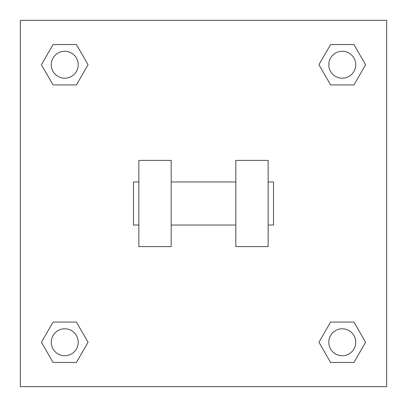<?xml version="1.0" encoding="UTF-8"?>
<svg xmlns="http://www.w3.org/2000/svg" width="407" height="407" viewBox="0 0 407 407"><rect width="100%" height="100%" fill="white"/><g stroke="black" fill="none" stroke-linecap="round" stroke-linejoin="round"><path stroke-width="0.61" d="M318.935 342.262L330.601 322.064L353.927 322.064L365.588 342.262L353.927 362.464L330.601 362.464L318.935 342.262L330.601 322.064L353.927 322.064L330.601 322.064M353.927 362.464L330.601 362.464L353.927 362.464L365.588 342.262M355.728 342.262A13.467 13.467 0 0 0 335.531 330.601A13.467 13.467 0 0 0 335.531 353.927A13.467 13.467 0 0 0 355.728 342.262M41.412 342.262L53.073 322.064L76.399 322.064L88.065 342.262L76.399 362.464L53.073 362.464L41.412 342.262L53.073 322.064L76.399 322.064L53.073 322.064M76.399 362.464L53.073 362.464L76.399 362.464L88.065 342.262M78.205 342.262A13.467 13.467 0 0 0 58.003 330.601A13.467 13.467 0 0 0 58.003 353.927A13.467 13.467 0 0 0 78.205 342.262M318.935 64.738L330.601 44.536L353.927 44.536L365.588 64.738L353.927 84.936L330.601 84.936L318.935 64.738L330.601 44.536L353.927 44.536L330.601 44.536M353.927 84.936L330.601 84.936L353.927 84.936L365.588 64.738M355.728 64.738A13.467 13.467 0 0 0 335.531 53.073A13.467 13.467 0 0 0 335.531 76.399A13.467 13.467 0 0 0 355.728 64.738M41.412 64.738L53.073 44.536L76.399 44.536L88.065 64.738L76.399 84.936L53.073 84.936L41.412 64.738L53.073 44.536L76.399 44.536L53.073 44.536M76.399 84.936L53.073 84.936L76.399 84.936L88.065 64.738M78.205 64.738A13.467 13.467 0 0 0 58.003 53.073A13.467 13.467 0 0 0 58.003 76.399A13.467 13.467 0 0 0 78.205 64.738M386.65 20.35L386.65 386.65L20.35 386.65L20.35 20.35L386.65 20.35M235.821 160.404L235.821 246.596L268.142 246.596L268.142 160.404L235.821 160.404M171.179 246.596L171.179 160.404L138.858 160.404L138.858 246.596L171.179 246.596M268.142 225.046L273.529 225.046L273.529 181.954L268.142 181.954M138.858 181.954L133.471 181.954L133.471 225.046L138.858 225.046M235.821 181.954L171.179 181.954M235.821 225.046L171.179 225.046"/></g></svg>
